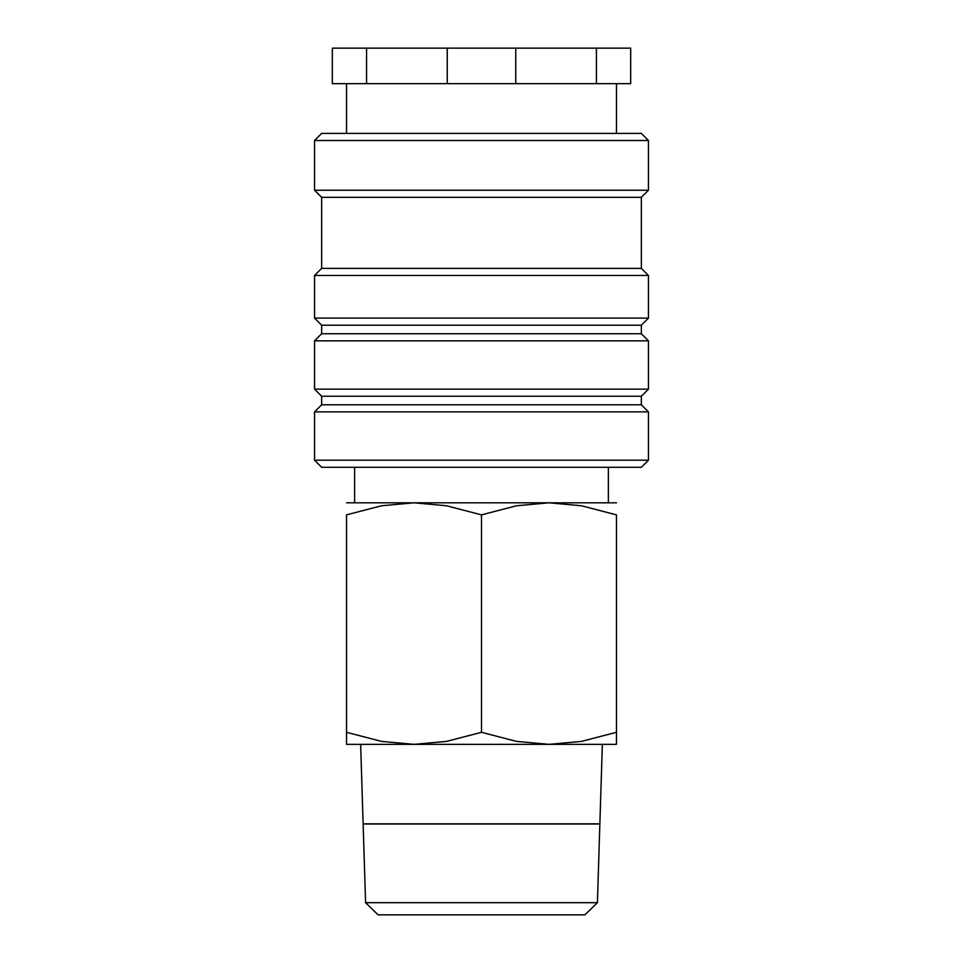 <?xml version="1.0" encoding="UTF-8"?>
<svg xmlns="http://www.w3.org/2000/svg" width="963" height="963" viewBox="0 0 963 963"><rect width="100%" height="100%" fill="white"/><g stroke="black" fill="none" stroke-linecap="round" stroke-linejoin="round"><path stroke-width="1.44" d="M481.5 460.194L314.552 460.194L321.654 467.296L641.346 467.296L648.448 460.194L481.5 460.194M641.346 404.773L321.654 404.773L321.654 396.25L641.346 396.25L641.346 404.773L648.448 411.875L314.552 411.875L314.552 460.194M641.346 333.74L321.654 333.74L321.654 325.205L641.346 325.205L641.346 333.74L648.448 340.842L648.448 389.148L314.552 389.148L321.654 396.25M648.448 340.842L314.552 340.842L314.552 389.148M641.346 268.376L321.654 268.376L321.654 197.331L641.346 197.331L641.346 268.376L648.448 275.478L648.448 318.103L314.552 318.103L321.654 325.205M648.448 275.478L314.552 275.478L314.552 318.103M648.448 140.502L314.552 140.502L321.654 133.4L641.346 133.4L648.448 140.502L648.448 190.229L314.552 190.229L321.654 197.331M515.747 48.15L596.434 48.15L596.434 83.673L515.747 83.673L515.747 48.15L447.253 48.15L447.253 83.673L366.566 83.673L366.566 48.15L447.253 48.15M515.747 83.673L447.253 83.673M616.476 744.351L548.994 744.351L516.481 741.39L481.5 732.301L446.519 741.39L414.006 744.351L381.504 741.39L346.524 732.301C346.524 748.432 346.524 748.432 346.524 732.277L346.524 514.868L381.504 505.768L414.006 502.806L446.519 505.768L481.5 514.868L516.481 505.768L548.994 502.806L581.496 505.768L616.476 514.868L616.476 732.301C616.476 748.432 616.476 748.432 616.476 732.277L581.496 741.39L548.994 744.351L346.524 744.351M616.476 502.806L346.524 502.806M597.409 902.692L365.591 902.692L363.135 823.991L599.865 823.991L597.409 902.692L584.866 914.85L378.134 914.85L365.591 902.692M360.644 744.351L363.135 823.846L599.865 823.846L602.356 744.351M616.476 514.892C616.476 498.726 616.476 498.726 616.476 514.892M346.524 514.892C346.524 498.726 346.524 498.726 346.524 514.892M481.5 514.868L481.5 732.301M366.566 48.15L332.319 48.15L332.319 83.673L366.566 83.673M596.434 83.673L630.681 83.673L630.681 48.15L596.434 48.15M321.654 404.773L314.552 411.875M321.654 333.74L314.552 340.842M321.654 268.376L314.552 275.478M314.552 140.502L314.552 190.229M346.524 83.673L346.524 133.4M354.625 467.296L354.625 502.806M608.375 467.296L608.375 502.806M616.476 83.673L616.476 133.4M641.346 197.331L648.448 190.229M641.346 325.205L648.448 318.103M641.346 396.25L648.448 389.148M648.448 411.875L648.448 460.194"/></g></svg>
